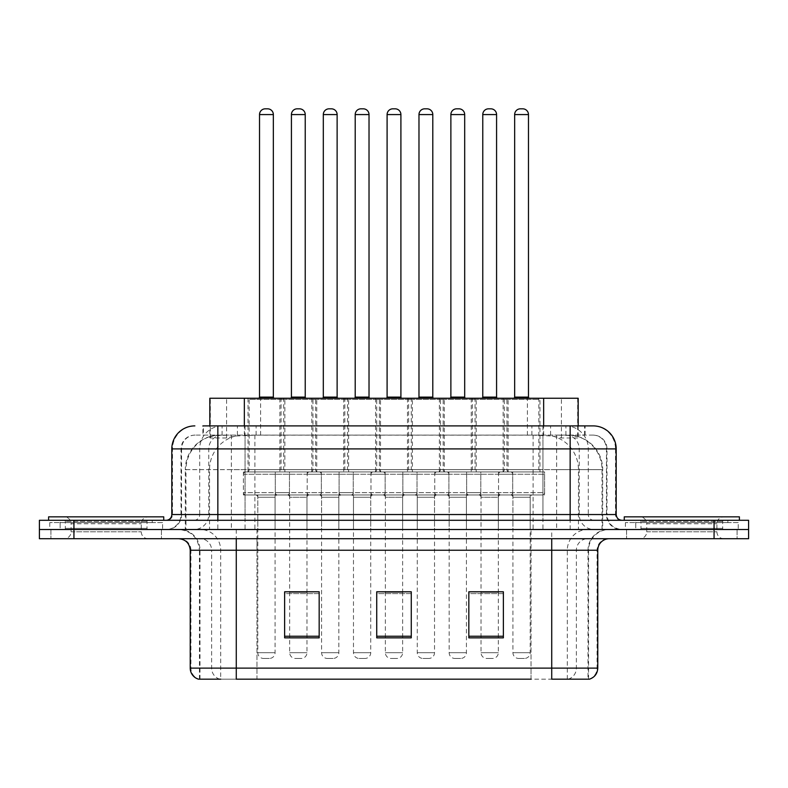 <?xml version="1.0" encoding="UTF-8"?>
<svg xmlns="http://www.w3.org/2000/svg" width="788" height="788" viewBox="0 0 788 788"><rect width="100%" height="100%" fill="white"/><g stroke="black" fill="none" stroke-linecap="round" stroke-linejoin="round"><path stroke-width="0.59" stroke-dasharray="3.94 2.96" d="M380.525 398.255L343.686 398.255L380.525 398.255L380.525 471.943L343.686 471.943L380.525 471.943M343.686 398.255L343.686 471.943M444.314 398.255L407.475 398.255L444.314 398.255L444.314 471.943L407.475 471.943L444.314 471.943M407.475 398.255L407.475 471.943M508.093 398.255L471.254 398.255L508.093 398.255L508.093 471.943L471.254 471.943L508.093 471.943M471.254 398.255L471.254 471.943M316.746 398.255L279.907 398.255L316.746 398.255L316.746 471.943L279.907 471.943L316.746 471.943M279.907 398.255L279.907 471.943M348.641 398.255L311.802 398.255L348.641 398.255L348.641 471.943L311.802 471.943L348.641 471.943M311.802 398.255L311.802 471.943M412.419 398.255L375.581 398.255L412.419 398.255L412.419 471.943L375.581 471.943L412.419 471.943M375.581 398.255L375.581 471.943M476.198 398.255L439.359 398.255L476.198 398.255L476.198 471.943L439.359 471.943L476.198 471.943M439.359 398.255L439.359 471.943M539.987 398.255L503.148 398.255L539.987 398.255L539.987 471.943L503.148 471.943L539.987 471.943M503.148 398.255L503.148 471.943M284.852 398.255L248.013 398.255L284.852 398.255L284.852 471.943L248.013 471.943L284.852 471.943M248.013 398.255L248.013 471.943M512.702 471.943L466.644 471.943L512.702 471.943L512.702 494.972L466.644 494.972L512.702 494.972M466.644 471.943L466.644 494.972M448.914 471.943L402.865 471.943L448.914 471.943L448.914 494.972L402.865 494.972L448.914 494.972M402.865 471.943L402.865 494.972M385.135 471.943L339.086 471.943L385.135 471.943L385.135 494.972L339.086 494.972L385.135 494.972M339.086 471.943L339.086 494.972M321.356 471.943L275.298 471.943L321.356 471.943L321.356 494.972L275.298 494.972L321.356 494.972M275.298 471.943L275.298 494.972M544.587 471.943L498.538 471.943L544.587 471.943L544.587 494.972L498.538 494.972L544.587 494.972M498.538 471.943L498.538 494.972M480.808 471.943L434.759 471.943L480.808 471.943L480.808 494.972L434.759 494.972L480.808 494.972M434.759 471.943L434.759 494.972M417.029 471.943L370.971 471.943L417.029 471.943L417.029 494.972L370.971 494.972L417.029 494.972M370.971 471.943L370.971 494.972M353.241 471.943L307.192 471.943L353.241 471.943L353.241 494.972L307.192 494.972L353.241 494.972M307.192 471.943L307.192 494.972M289.462 471.943L243.413 471.943L289.462 471.943L289.462 494.972L243.413 494.972L289.462 494.972M243.413 471.943L243.413 494.972M370.744 494.972L353.477 494.972L370.744 494.972L370.744 529.506L353.477 529.506L370.744 529.506M353.477 494.972L353.477 529.506M434.523 494.972L417.256 494.972L434.523 494.972L434.523 529.506L417.256 529.506L434.523 529.506M417.256 494.972L417.256 529.506M498.311 494.972L481.035 494.972L498.311 494.972L498.311 529.506L481.035 529.506L498.311 529.506M481.035 494.972L481.035 529.506M306.965 494.972L289.689 494.972L306.965 494.972L306.965 529.506L289.689 529.506L306.965 529.506M289.689 494.972L289.689 529.506M338.85 494.972L321.583 494.972L338.85 494.972L338.85 529.506L321.583 529.506L338.85 529.506M321.583 494.972L321.583 529.506M402.638 494.972L385.362 494.972L402.638 494.972L402.638 529.506L385.362 529.506L402.638 529.506M385.362 494.972L385.362 529.506M466.417 494.972L449.15 494.972L466.417 494.972L466.417 529.506L449.15 529.506L466.417 529.506M449.15 494.972L449.15 529.506M530.196 494.972L512.929 494.972L530.196 494.972L530.196 529.506L512.929 529.506L530.196 529.506M512.929 494.972L512.929 529.506M275.071 494.972L257.804 494.972L275.071 494.972L275.071 529.506L257.804 529.506L275.071 529.506M257.804 494.972L257.804 529.506M567.261 435.104L556.052 435.104L573.25 435.518C577.584 436.808 579.052 437.635 577.663 437.98L561.42 437.98L552.161 436L533.112 435.153L254.888 435.153L235.839 436L226.58 437.98L210.337 437.98L209.815 437.764L209.815 425.894M578.185 398.255L209.815 398.255M571.28 435.242A34.534 34.534 0 0 1 602.712 469.638L602.712 529.506L185.288 529.506L602.712 529.506M209.815 437.764C209.844 437.113 211.489 436.365 214.75 435.518L231.948 435.104L220.738 435.104M216.72 435.242A34.534 34.534 0 0 0 185.288 469.638L185.988 469.638L185.988 529.506M578.185 425.894L578.185 437.754L577.663 437.98L577.663 398.255M231.948 435.104L556.052 435.104M161.441 529.506L161.441 538.716L50.915 538.716L161.441 538.716L50.915 538.716L161.441 538.716L161.441 529.506L50.915 529.506L50.915 538.716L50.915 529.506L161.441 529.506M737.085 529.506L737.085 538.716L626.558 538.716L737.085 538.716L626.558 538.716L737.085 538.716L737.085 529.506L626.558 529.506L626.558 538.716L626.558 529.506L737.085 529.506M162.584 522.602L49.762 522.602L162.584 522.602L162.584 529.506L49.762 529.506L162.584 529.506M49.762 522.602L49.762 529.506M738.238 522.602L625.416 522.602L738.238 522.602L738.238 529.506L625.416 529.506L738.238 529.506M625.416 522.602L625.416 529.506M588.006 679.177L551.728 679.177L588.567 679.177L588.006 679.177L588.006 550.231L588.567 550.231A20.724 20.724 0 0 1 609.291 529.506L178.709 529.506L609.291 529.506M199.433 679.177L199.433 550.231L597.777 550.231M551.728 538.716L178.709 538.716L551.728 538.716M635.768 520.297L727.876 520.297L635.768 520.297L635.768 529.506L727.876 529.506L635.768 529.506L635.768 522.602L727.876 522.602L635.768 522.602M727.876 520.297L727.876 522.602M60.124 520.297L152.232 520.297L60.124 520.297L60.124 529.506L152.232 529.506L60.124 529.506L60.124 522.602L152.232 522.602L60.124 522.602M152.232 520.297L152.232 522.602M714.066 529.506L748.6 529.506L748.6 538.716L714.066 538.716L714.066 529.506L748.6 529.506L748.6 520.297L714.066 520.297L714.066 529.506L73.934 529.506L714.066 529.506M714.066 520.297L39.4 520.297L39.4 529.506L73.934 529.506L39.4 529.506L39.4 538.716L714.066 538.716M503.374 636.241L503.374 591.788L503.374 637.847L468.83 637.847L468.83 592.024L468.83 637.847L503.374 637.847L503.374 592.251L503.374 637.847L503.374 593.63L468.83 593.63L468.83 591.788L468.83 637.847L468.83 592.024L468.83 637.847L468.83 593.63L503.374 593.63L503.374 592.024L503.374 636.241L468.83 636.241L468.83 637.847L503.374 637.847L503.374 592.024L468.83 592.024L468.83 636.241M319.17 636.241L319.17 591.788L319.17 637.847L284.626 637.847L284.626 592.024L284.626 637.847L319.17 637.847L319.17 592.251L319.17 637.847L319.17 593.63L284.626 593.63L284.626 591.788L284.626 637.847L284.626 592.024L284.626 637.847L284.626 593.63L319.17 593.63L319.17 592.024L319.17 636.241L284.626 636.241L284.626 637.847L319.17 637.847L319.17 592.024L284.626 592.024L284.626 636.241M411.267 636.241L411.267 591.788L411.267 637.847L376.733 637.847L376.733 592.024L376.733 637.847L411.267 637.847L411.267 592.251L411.267 637.847L411.267 593.63L376.733 593.63L376.733 591.788L376.733 637.847L376.733 592.024L376.733 637.847L376.733 593.63L411.267 593.63L411.267 592.024L411.267 636.241L376.733 636.241L376.733 637.847L411.267 637.847L411.267 592.024L376.733 592.024L376.733 636.241M219.793 679.177A11.515 11.337 -90 0 1 211.627 668.125L211.627 550.231L256.977 550.231L256.977 679.177L531.023 679.177L531.023 668.125L190.923 668.125A11.515 11.337 -90 0 0 199.078 679.177L589.493 679.177M319.17 591.788L284.626 591.788L319.17 591.788M503.374 591.788L468.83 591.788L503.374 591.788M411.267 591.788L376.733 591.788L411.267 591.788M236.272 529.506L236.272 679.177L551.728 679.177L551.728 550.231L199.433 550.231C198.202 537.643 191.297 530.738 178.709 529.506M256.977 538.716L256.977 679.177L220.699 679.177L220.699 550.231A20.724 20.409 90 0 0 200.29 529.506M306.965 591.788L289.689 591.788L289.689 497.267L306.965 497.267L306.965 591.788M498.311 591.788L481.035 591.788L481.035 497.267L498.311 497.267L498.311 591.788M402.638 591.788L385.362 591.788L385.362 497.267L402.638 497.267L402.638 591.788M217.852 425.894L585.11 425.894L203.412 425.894L203.412 435.104L585.11 435.104L202.89 435.104L202.89 425.894L222.374 425.894A23.029 22.675 -90 0 0 199.699 448.914L199.699 514.544L171.804 514.544M593.177 435.104L194.823 435.104L593.177 435.104A13.82 13.82 0 0 1 606.987 448.914L606.987 514.544L199.699 514.544A5.752 5.674 90 0 1 194.035 520.297L621.959 520.297L194.035 520.297M171.804 448.914L606.987 448.914L181.013 448.914L181.565 448.914L181.565 514.544L181.013 514.544A14.962 14.962 0 0 1 166.041 529.506L621.959 529.506L166.041 529.506M635.768 529.506L727.876 529.506L635.768 529.506M60.124 529.506L152.232 529.506L60.124 529.506M542.942 425.894L542.942 448.914L615.497 448.914A23.029 22.675 90 0 0 592.822 425.894L222.374 425.894M202.89 435.104L203.412 435.104M282.557 398.255A1.152 1.152 0 0 1 283.71 399.408L283.71 469.638L249.166 469.638L249.166 399.408L283.71 399.408L249.166 399.408A1.152 1.152 0 0 1 250.318 398.255L282.557 398.255L250.318 398.255M274.5 398.255L258.375 398.255L274.5 398.255M277.376 494.972L255.499 494.972L277.376 494.972A2.305 2.305 0 0 0 275.071 497.267L275.071 652.7A5.752 5.752 0 0 1 269.319 658.453L263.556 658.453L269.319 658.453M255.499 494.972A2.305 2.305 0 0 1 257.804 497.267L257.804 652.7A5.752 5.752 0 0 0 263.556 658.453M287.157 494.972L245.708 494.972L287.157 494.972A2.305 2.305 0 0 0 289.462 492.667L243.413 492.667L289.462 492.667L289.462 474.248A2.305 2.305 0 0 0 287.157 471.943L245.708 471.943L287.157 471.943M245.708 494.972A2.305 2.305 0 0 1 243.413 492.667L243.413 474.248A2.305 2.305 0 0 1 245.708 471.943M246.861 471.943A2.305 2.305 0 0 0 249.166 469.638L283.71 469.638A2.305 2.305 0 0 0 286.005 471.943L246.861 471.943L286.005 471.943M282.212 398.255A1.152 1.152 0 0 0 281.06 399.408L281.06 469.638L315.594 469.638L315.594 399.408L281.06 399.408L315.594 399.408A1.152 1.152 0 0 0 314.442 398.255L282.212 398.255L314.442 398.255M290.27 398.255L306.384 398.255L290.27 398.255M287.393 494.972A2.305 2.305 0 0 1 289.689 497.267L306.965 497.267A2.305 2.305 0 0 1 309.26 494.972L287.393 494.972L309.26 494.972M277.603 494.972L319.051 494.972L277.603 494.972A2.305 2.305 0 0 1 275.298 492.667L321.356 492.667L275.298 492.667L275.298 474.248A2.305 2.305 0 0 1 277.603 471.943L319.051 471.943L277.603 471.943M319.051 494.972A2.305 2.305 0 0 0 321.356 492.667L321.356 474.248A2.305 2.305 0 0 0 319.051 471.943M317.899 471.943A2.305 2.305 0 0 1 315.594 469.638L281.06 469.638A2.305 2.305 0 0 1 278.755 471.943L317.899 471.943L278.755 471.943M289.689 592.024L289.689 652.7A5.752 5.752 0 0 0 295.451 658.453L301.203 658.453L295.451 658.453M306.965 592.024L306.965 652.7A5.752 5.752 0 0 1 301.203 658.453M148.174 529.506L64.173 529.506L148.174 529.506A1.152 1.152 0 0 1 147.021 528.354L65.325 528.354L147.021 528.354L147.021 521.449A1.152 1.152 0 0 1 148.174 520.297L64.173 520.297L148.174 520.297M64.173 529.506A1.152 1.152 0 0 0 65.325 528.354L65.325 521.449A1.152 1.152 0 0 0 64.173 520.297M163.737 520.297L48.61 520.297L163.737 520.297M64.173 538.716L148.174 538.716L64.173 538.716A6.905 6.905 0 0 0 71.087 531.811L71.087 523.754L141.269 523.754L71.087 523.754A6.905 6.905 0 0 0 64.173 516.839L148.174 516.839L64.173 516.839M148.174 538.716A6.905 6.905 0 0 1 141.269 531.811L141.269 523.754A6.905 6.905 0 0 1 148.174 516.839M48.61 516.839L163.737 516.839M346.336 398.255A1.152 1.152 0 0 1 347.488 399.408L347.488 469.638L312.944 469.638L312.944 399.408L347.488 399.408L312.944 399.408A1.152 1.152 0 0 1 314.097 398.255L346.336 398.255L314.097 398.255M338.279 398.255L322.154 398.255L338.279 398.255M341.155 494.972L319.278 494.972L341.155 494.972A2.305 2.305 0 0 0 338.85 497.267L338.85 652.7A5.752 5.752 0 0 1 333.097 658.453L327.335 658.453L333.097 658.453M319.278 494.972A2.305 2.305 0 0 1 321.583 497.267L321.583 652.7A5.752 5.752 0 0 0 327.335 658.453M350.946 494.972L309.497 494.972L350.946 494.972A2.305 2.305 0 0 0 353.241 492.667L307.192 492.667L353.241 492.667L353.241 474.248A2.305 2.305 0 0 0 350.946 471.943L309.497 471.943L350.946 471.943M309.497 494.972A2.305 2.305 0 0 1 307.192 492.667L307.192 474.248A2.305 2.305 0 0 1 309.497 471.943M310.649 471.943A2.305 2.305 0 0 0 312.944 469.638L347.488 469.638A2.305 2.305 0 0 0 349.793 471.943L310.649 471.943L349.793 471.943M410.115 398.255A1.152 1.152 0 0 1 411.267 399.408L411.267 469.638L376.733 469.638L376.733 399.408L411.267 399.408L376.733 399.408A1.152 1.152 0 0 1 377.885 398.255L410.115 398.255L377.885 398.255M402.057 398.255L385.943 398.255L402.057 398.255M404.934 494.972A2.305 2.305 0 0 0 402.638 497.267L385.362 497.267A2.305 2.305 0 0 0 383.066 494.972L404.934 494.972L383.066 494.972M414.724 494.972L373.276 494.972L414.724 494.972A2.305 2.305 0 0 0 417.029 492.667L370.971 492.667L417.029 492.667L417.029 474.248A2.305 2.305 0 0 0 414.724 471.943L373.276 471.943L414.724 471.943M373.276 494.972A2.305 2.305 0 0 1 370.971 492.667L370.971 474.248A2.305 2.305 0 0 1 373.276 471.943M374.428 471.943A2.305 2.305 0 0 0 376.733 469.638L411.267 469.638A2.305 2.305 0 0 0 413.572 471.943L374.428 471.943L413.572 471.943M402.638 592.024L402.638 652.7A5.752 5.752 0 0 1 396.876 658.453L391.124 658.453L396.876 658.453M385.362 592.024L385.362 652.7A5.752 5.752 0 0 0 391.124 658.453M473.903 398.255A1.152 1.152 0 0 1 475.056 399.408L475.056 469.638L440.512 469.638L440.512 399.408L475.056 399.408L440.512 399.408A1.152 1.152 0 0 1 441.664 398.255L473.903 398.255L441.664 398.255M465.846 398.255L449.721 398.255L465.846 398.255M468.722 494.972L446.845 494.972L468.722 494.972A2.305 2.305 0 0 0 466.417 497.267L466.417 652.7A5.752 5.752 0 0 1 460.665 658.453L454.903 658.453L460.665 658.453M446.845 494.972A2.305 2.305 0 0 1 449.15 497.267L449.15 652.7A5.752 5.752 0 0 0 454.903 658.453M478.503 494.972L437.054 494.972L478.503 494.972A2.305 2.305 0 0 0 480.808 492.667L434.759 492.667L480.808 492.667L480.808 474.248A2.305 2.305 0 0 0 478.503 471.943L437.054 471.943L478.503 471.943M437.054 494.972A2.305 2.305 0 0 1 434.759 492.667L434.759 474.248A2.305 2.305 0 0 1 437.054 471.943M438.207 471.943A2.305 2.305 0 0 0 440.512 469.638L475.056 469.638A2.305 2.305 0 0 0 477.351 471.943L438.207 471.943L477.351 471.943M537.682 398.255A1.152 1.152 0 0 1 538.834 399.408L538.834 469.638L504.29 469.638L504.29 399.408L538.834 399.408L504.29 399.408A1.152 1.152 0 0 1 505.443 398.255L537.682 398.255L505.443 398.255M529.625 398.255L513.5 398.255L529.625 398.255M532.501 494.972L510.624 494.972L532.501 494.972A2.305 2.305 0 0 0 530.196 497.267L530.196 652.7A5.752 5.752 0 0 1 524.444 658.453L518.681 658.453L524.444 658.453M510.624 494.972A2.305 2.305 0 0 1 512.929 497.267L512.929 652.7A5.752 5.752 0 0 0 518.681 658.453M542.292 494.972L500.843 494.972L542.292 494.972A2.305 2.305 0 0 0 544.587 492.667L498.538 492.667L544.587 492.667L544.587 474.248A2.305 2.305 0 0 0 542.292 471.943L500.843 471.943L542.292 471.943M500.843 494.972A2.305 2.305 0 0 1 498.538 492.667L498.538 474.248A2.305 2.305 0 0 1 500.843 471.943M501.995 471.943A2.305 2.305 0 0 0 504.29 469.638L538.834 469.638A2.305 2.305 0 0 0 541.139 471.943L501.995 471.943L541.139 471.943M345.991 398.255A1.152 1.152 0 0 0 344.839 399.408L344.839 469.638L379.383 469.638L379.383 399.408L344.839 399.408L379.383 399.408A1.152 1.152 0 0 0 378.23 398.255L345.991 398.255L378.23 398.255M354.048 398.255L370.173 398.255L354.048 398.255M351.172 494.972L373.049 494.972L351.172 494.972A2.305 2.305 0 0 1 353.477 497.267L353.477 652.7A5.752 5.752 0 0 0 359.229 658.453L364.992 658.453L359.229 658.453M373.049 494.972A2.305 2.305 0 0 0 370.744 497.267L370.744 652.7A5.752 5.752 0 0 1 364.992 658.453M341.381 494.972L382.83 494.972L341.381 494.972A2.305 2.305 0 0 1 339.086 492.667L385.135 492.667L339.086 492.667L339.086 474.248A2.305 2.305 0 0 1 341.381 471.943L382.83 471.943L341.381 471.943M382.83 494.972A2.305 2.305 0 0 0 385.135 492.667L385.135 474.248A2.305 2.305 0 0 0 382.83 471.943M381.678 471.943A2.305 2.305 0 0 1 379.383 469.638L344.839 469.638A2.305 2.305 0 0 1 342.534 471.943L381.678 471.943L342.534 471.943M409.77 398.255A1.152 1.152 0 0 0 408.617 399.408L408.617 469.638L443.161 469.638L443.161 399.408L408.617 399.408L443.161 399.408A1.152 1.152 0 0 0 442.009 398.255L409.77 398.255L442.009 398.255M417.827 398.255L433.952 398.255L417.827 398.255M414.951 494.972L436.828 494.972L414.951 494.972A2.305 2.305 0 0 1 417.256 497.267L417.256 652.7A5.752 5.752 0 0 0 423.008 658.453L428.771 658.453L423.008 658.453M436.828 494.972A2.305 2.305 0 0 0 434.523 497.267L434.523 652.7A5.752 5.752 0 0 1 428.771 658.453M405.17 494.972L446.619 494.972L405.17 494.972A2.305 2.305 0 0 1 402.865 492.667L448.914 492.667L402.865 492.667L402.865 474.248A2.305 2.305 0 0 1 405.17 471.943L446.619 471.943L405.17 471.943M446.619 494.972A2.305 2.305 0 0 0 448.914 492.667L448.914 474.248A2.305 2.305 0 0 0 446.619 471.943M445.466 471.943A2.305 2.305 0 0 1 443.161 469.638L408.617 469.638A2.305 2.305 0 0 1 406.322 471.943L445.466 471.943L406.322 471.943M473.558 398.255A1.152 1.152 0 0 0 472.406 399.408L472.406 469.638L506.94 469.638L506.94 399.408L472.406 399.408L506.94 399.408A1.152 1.152 0 0 0 505.788 398.255L473.558 398.255L505.788 398.255M481.616 398.255L497.73 398.255L481.616 398.255M478.74 494.972A2.305 2.305 0 0 1 481.035 497.267L498.311 497.267A2.305 2.305 0 0 1 500.607 494.972L478.74 494.972L500.607 494.972M468.949 494.972L510.397 494.972L468.949 494.972A2.305 2.305 0 0 1 466.644 492.667L512.702 492.667L466.644 492.667L466.644 474.248A2.305 2.305 0 0 1 468.949 471.943L510.397 471.943L468.949 471.943M510.397 494.972A2.305 2.305 0 0 0 512.702 492.667L512.702 474.248A2.305 2.305 0 0 0 510.397 471.943M509.245 471.943A2.305 2.305 0 0 1 506.94 469.638L472.406 469.638A2.305 2.305 0 0 1 470.101 471.943L509.245 471.943L470.101 471.943M481.035 592.024L481.035 652.7A5.752 5.752 0 0 0 486.797 658.453L492.549 658.453L486.797 658.453M498.311 592.024L498.311 652.7A5.752 5.752 0 0 1 492.549 658.453M723.827 529.506L639.826 529.506L723.827 529.506A1.152 1.152 0 0 1 722.675 528.354L640.979 528.354L722.675 528.354L722.675 521.449A1.152 1.152 0 0 1 723.827 520.297L639.826 520.297L723.827 520.297M639.826 529.506A1.152 1.152 0 0 0 640.979 528.354L640.979 521.449A1.152 1.152 0 0 0 639.826 520.297M739.39 520.297L624.263 520.297L739.39 520.297M639.826 538.716L723.827 538.716L639.826 538.716A6.905 6.905 0 0 0 646.731 531.811L646.731 523.754L716.913 523.754L646.731 523.754A6.905 6.905 0 0 0 639.826 516.839L723.827 516.839L639.826 516.839M723.827 538.716A6.905 6.905 0 0 1 716.913 531.811L716.913 523.754A6.905 6.905 0 0 1 723.827 516.839M624.263 516.839L739.39 516.839M210.337 437.98L210.337 398.255M214.75 435.518A34.534 34.012 -90 0 0 185.988 469.638L602.712 469.638L556.653 469.638L556.653 529.506M602.012 529.506L602.012 469.638A34.534 34.012 90 0 0 573.25 435.518M231.347 435.104L231.347 469.638L185.288 469.638L185.288 529.506M533.112 435.153L533.112 529.506M552.161 436A34.534 34.012 90 0 1 578.461 469.638L578.461 529.506M254.888 435.153L254.888 529.506M235.839 436A34.534 34.012 -90 0 0 209.539 469.638L209.539 529.506M556.653 435.104L556.653 469.638L231.347 469.638L231.347 529.506M244.349 435.183L244.349 425.894M226.58 437.98L226.58 398.255M260.592 435.183L260.592 398.255M527.408 435.183L527.408 398.255M561.42 437.98L561.42 398.255M543.651 435.183L543.651 425.894M568.207 679.177A11.515 11.337 90 0 0 576.373 668.125L531.023 668.125L531.023 550.231L588.006 550.231A20.724 20.409 -90 0 1 608.415 529.506M190.223 550.231L190.923 550.231L190.923 668.125L190.223 668.125M588.922 679.177A11.515 11.337 90 0 0 597.077 668.125L576.373 668.125L576.373 550.231A11.515 11.337 -90 0 1 587.71 538.716M597.777 668.125L597.077 668.125L597.077 550.231A11.515 11.337 -90 0 1 608.415 538.716M73.934 538.716L73.934 520.297M179.585 538.716A11.515 11.337 90 0 1 190.923 550.231L211.627 550.231A11.515 11.337 90 0 0 200.29 538.716M531.023 679.177L531.023 538.716M567.301 679.177L567.301 550.231A20.724 20.409 -90 0 1 587.71 529.506M588.567 679.177L588.567 550.231L551.728 550.231L551.728 529.506M199.994 679.177L199.994 550.231A20.724 20.409 90 0 0 179.585 529.506M256.977 529.506L256.977 550.231L531.023 550.231L531.023 529.506M237.424 435.104L237.424 425.894M194.823 435.104C188.805 435.38 184.54 438.256 182.018 443.733L181.013 448.914L181.013 514.544L570.148 514.544L570.148 435.104M245.058 425.894L245.058 514.544L181.565 514.544A14.962 14.736 90 0 1 166.829 529.506M570.148 529.506L570.148 514.544L606.987 514.544C607.873 523.626 612.867 528.62 621.959 529.506M616.196 514.544L615.497 514.544L615.497 448.914L616.196 448.914M195.178 425.894A23.029 22.675 -90 0 0 172.503 448.914L172.503 514.544A5.752 5.674 90 0 1 166.829 520.297M565.626 425.894A23.029 22.675 90 0 1 588.301 448.914L588.301 514.544L542.942 514.544L542.942 520.297M621.171 520.297A5.752 5.674 -90 0 1 615.497 514.544L588.301 514.544A5.752 5.674 -90 0 0 593.965 520.297M195.178 435.104A13.82 13.603 -90 0 0 181.565 448.914L542.942 448.914L542.942 514.544L245.058 514.544L245.058 520.297M245.058 435.104L245.058 529.506M222.374 435.104A13.82 13.603 -90 0 0 208.771 448.914L208.771 514.544A14.962 14.736 90 0 1 194.035 529.506M217.852 435.104L217.852 529.506M592.822 435.104A13.82 13.603 90 0 1 606.435 448.914L606.435 514.544A14.962 14.736 -90 0 0 621.171 529.506M565.626 435.104A13.82 13.603 90 0 1 579.229 448.914L579.229 514.544A14.962 14.736 -90 0 0 593.965 529.506M542.942 435.104L542.942 529.506M222.088 435.104L222.088 425.894M256.11 435.104L256.11 425.894M531.89 435.104L531.89 425.894M565.912 435.104L565.912 425.894M584.588 435.104L584.588 425.894M550.576 435.104L550.576 425.894M259.528 114.575L273.347 114.575M275.071 497.267L257.804 497.267L275.071 497.267M243.413 474.248L289.462 474.248L243.413 474.248M273.347 397.113L259.528 397.113M275.071 652.7L257.804 652.7L275.071 652.7M305.232 397.113L291.422 397.113M321.356 474.248L275.298 474.248L321.356 474.248M289.689 652.7L306.965 652.7L289.689 652.7M291.422 114.575L305.232 114.575M147.021 521.449L65.325 521.449L147.021 521.449M71.087 531.811L141.269 531.811L71.087 531.811M323.307 114.575L337.126 114.575M338.85 497.267L321.583 497.267L338.85 497.267M307.192 474.248L353.241 474.248L307.192 474.248M337.126 397.113L323.307 397.113M338.85 652.7L321.583 652.7L338.85 652.7M387.095 114.575L400.905 114.575M370.971 474.248L417.029 474.248L370.971 474.248M400.905 397.113L387.095 397.113M402.638 652.7L385.362 652.7L402.638 652.7M450.874 114.575L464.693 114.575M466.417 497.267L449.15 497.267L466.417 497.267M434.759 474.248L480.808 474.248L434.759 474.248M464.693 397.113L450.874 397.113M466.417 652.7L449.15 652.7L466.417 652.7M514.653 114.575L528.472 114.575M530.196 497.267L512.929 497.267L530.196 497.267M498.538 474.248L544.587 474.248L498.538 474.248M528.472 397.113L514.653 397.113M530.196 652.7L512.929 652.7L530.196 652.7M369.02 397.113L355.201 397.113M353.477 497.267L370.744 497.267L353.477 497.267M385.135 474.248L339.086 474.248L385.135 474.248M353.477 652.7L370.744 652.7L353.477 652.7M355.201 114.575L369.02 114.575M432.799 397.113L418.98 397.113M417.256 497.267L434.523 497.267L417.256 497.267M448.914 474.248L402.865 474.248L448.914 474.248M417.256 652.7L434.523 652.7L417.256 652.7M418.98 114.575L432.799 114.575M496.578 397.113L482.768 397.113M512.702 474.248L466.644 474.248L512.702 474.248M481.035 652.7L498.311 652.7L481.035 652.7M482.768 114.575L496.578 114.575M722.675 521.449L640.979 521.449L722.675 521.449M646.731 531.811L716.913 531.811L646.731 531.811M585.11 435.104L585.11 425.894"/><path stroke-width="1.18" d="M209.815 425.894L209.815 398.255L578.185 398.255L578.185 425.894M220.699 679.177L199.078 679.177M597.777 668.125C597.462 673.641 594.694 677.325 589.493 679.177L551.728 679.177L551.728 668.125L597.777 668.125L597.777 550.231A11.515 11.515 0 0 1 609.291 538.716M198.507 679.177A11.515 11.515 0 0 1 190.223 668.125L190.223 550.231C189.534 543.237 185.702 539.406 178.709 538.716M73.934 520.297L748.6 520.297L748.6 529.506L39.4 529.506L39.4 538.716L73.934 538.716L73.934 529.506L39.4 529.506L39.4 520.297L73.934 520.297L73.934 529.506L748.6 529.506L748.6 538.716L73.934 538.716M503.374 637.847L503.374 591.788L468.83 591.788L468.83 637.847L503.374 637.847M319.17 637.847L319.17 591.788L284.626 591.788L284.626 637.847L319.17 637.847M411.267 637.847L411.267 591.788L376.733 591.788L376.733 637.847L411.267 637.847M531.023 679.177L236.272 679.177L236.272 668.125L551.728 668.125L551.728 550.231L190.223 550.231M289.689 592.024L306.965 592.024M481.035 592.024L498.311 592.024M385.362 592.024L402.638 592.024M203.412 425.894L592.822 425.894M202.89 425.894L217.852 425.894L217.852 448.914L171.804 448.914L171.804 514.544A5.752 5.752 0 0 1 166.041 520.297M194.823 425.894A23.029 23.029 0 0 0 171.804 448.914M593.177 425.894A23.029 23.029 0 0 1 616.196 448.914L616.196 514.544C616.541 518.041 618.462 519.952 621.959 520.297M273.347 114.575L259.528 114.575A5.752 5.752 0 0 1 265.28 108.823L267.585 108.823A5.752 5.752 0 0 1 273.347 114.575L273.347 397.113A1.152 1.152 0 0 0 274.5 398.255M259.528 114.575L259.528 397.113A1.152 1.152 0 0 1 258.375 398.255M267.585 108.823L265.28 108.823M291.422 114.575A5.752 5.752 0 0 1 297.174 108.823L299.479 108.823A5.752 5.752 0 0 1 305.232 114.575L291.422 114.575L291.422 397.113A1.152 1.152 0 0 1 290.27 398.255M305.232 114.575L305.232 397.113A1.152 1.152 0 0 0 306.384 398.255M299.479 108.823L297.174 108.823M163.737 520.297L163.737 516.839L48.61 516.839L48.61 520.297M337.126 114.575L323.307 114.575A5.752 5.752 0 0 1 329.069 108.823L331.374 108.823A5.752 5.752 0 0 1 337.126 114.575L337.126 397.113A1.152 1.152 0 0 0 338.279 398.255M323.307 114.575L323.307 397.113A1.152 1.152 0 0 1 322.154 398.255M331.374 108.823L329.069 108.823M400.905 114.575L387.095 114.575A5.752 5.752 0 0 1 392.848 108.823L395.152 108.823A5.752 5.752 0 0 1 400.905 114.575L400.905 397.113A1.152 1.152 0 0 0 402.057 398.255M387.095 114.575L387.095 397.113A1.152 1.152 0 0 1 385.943 398.255M395.152 108.823L392.848 108.823M464.693 114.575L450.874 114.575A5.752 5.752 0 0 1 456.626 108.823L458.931 108.823A5.752 5.752 0 0 1 464.693 114.575L464.693 397.113A1.152 1.152 0 0 0 465.846 398.255M450.874 114.575L450.874 397.113A1.152 1.152 0 0 1 449.721 398.255M458.931 108.823L456.626 108.823M528.472 114.575L514.653 114.575A5.752 5.752 0 0 1 520.415 108.823L522.72 108.823A5.752 5.752 0 0 1 528.472 114.575L528.472 397.113A1.152 1.152 0 0 0 529.625 398.255M514.653 114.575L514.653 397.113A1.152 1.152 0 0 1 513.5 398.255M522.72 108.823L520.415 108.823M355.201 114.575A5.752 5.752 0 0 1 360.953 108.823L363.258 108.823A5.752 5.752 0 0 1 369.02 114.575L355.201 114.575L355.201 397.113A1.152 1.152 0 0 1 354.048 398.255M369.02 114.575L369.02 397.113A1.152 1.152 0 0 0 370.173 398.255M363.258 108.823L360.953 108.823M418.98 114.575A5.752 5.752 0 0 1 424.742 108.823L427.047 108.823A5.752 5.752 0 0 1 432.799 114.575L418.98 114.575L418.98 397.113A1.152 1.152 0 0 1 417.827 398.255M432.799 114.575L432.799 397.113A1.152 1.152 0 0 0 433.952 398.255M427.047 108.823L424.742 108.823M482.768 114.575A5.752 5.752 0 0 1 488.521 108.823L490.825 108.823A5.752 5.752 0 0 1 496.578 114.575L482.768 114.575L482.768 397.113A1.152 1.152 0 0 1 481.616 398.255M496.578 114.575L496.578 397.113A1.152 1.152 0 0 0 497.73 398.255M490.825 108.823L488.521 108.823M739.39 520.297L739.39 516.839L624.263 516.839L624.263 520.297M244.349 425.894L244.349 398.255M543.651 425.894L543.651 398.255M551.728 538.716L551.728 550.231L597.777 550.231M190.223 668.125L236.272 668.125L236.272 538.716M714.066 538.716L714.066 520.297M411.267 636.241L376.733 636.241M319.17 636.241L284.626 636.241M503.374 636.241L468.83 636.241M217.852 520.297L217.852 514.544L616.196 514.544M171.804 514.544L217.852 514.544L217.852 448.914L570.148 448.914L570.148 520.297M616.196 448.914L570.148 448.914L570.148 425.894M259.528 397.113L273.347 397.113M291.422 397.113L305.232 397.113M323.307 397.113L337.126 397.113M387.095 397.113L400.905 397.113M450.874 397.113L464.693 397.113M514.653 397.113L528.472 397.113M355.201 397.113L369.02 397.113M418.98 397.113L432.799 397.113M482.768 397.113L496.578 397.113"/></g></svg>
